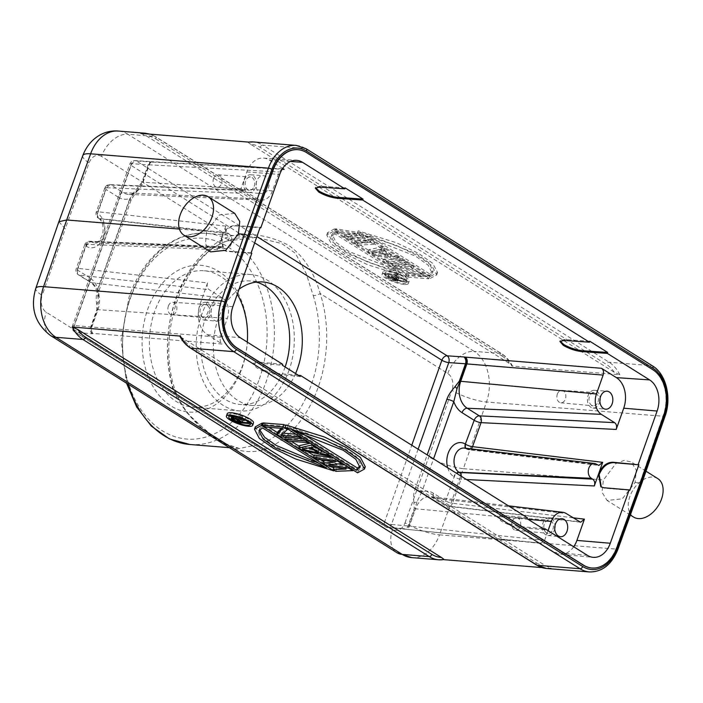 <?xml version="1.0" encoding="UTF-8"?>
<svg xmlns="http://www.w3.org/2000/svg" width="703" height="703" viewBox="0 0 703 703"><rect width="100%" height="100%" fill="white"/><g stroke="black" fill="none" stroke-linecap="round" stroke-linejoin="round"><path stroke-width="0.53" stroke-dasharray="3.52 2.64" d="M614.229 372.203A36.152 25.853 94.6 0 0 606.469 364.462L260.172 147.358A36.152 25.853 94.6 0 0 250.743 144.335L614.229 372.203L619.809 374.717L511.837 366.008C512.874 366.078 512.215 365.332 509.86 363.785L146.373 135.916A36.152 25.853 -85.4 0 1 155.802 138.939A2.584 1.696 122.1 0 0 155.372 136.602L150.082 134.15M641.962 482.856L641.18 483.023L617.26 549.184L439.472 534.842L463.391 468.681L603.394 479.973L602.005 492.276L607.04 500.431L622.313 498.849L635.064 482.522L636.312 470.122L631.18 461.915L624.097 460.43L615.933 463.514L603.394 479.973M635.064 482.522L641.18 483.023L664.3 416.343A2.584 0.615 -160.9 0 0 665.082 416.176M657.744 478.576A22.724 14.895 -57.9 0 0 629.844 496.546A22.724 14.895 -57.9 0 0 633.605 517.083M155.802 138.939L502.1 356.043A2.584 1.696 -57.9 0 0 501.678 353.706A2.584 1.696 -57.9 0 0 501.142 353.53L474.147 351.359A38.735 27.698 94.6 0 1 486.511 402.002L463.391 468.681C451.484 467.179 439.981 463.242 428.874 456.862L451.915 390.393A25.826 6.142 -160.9 0 0 486.511 402.002L664.3 416.343A38.735 27.698 -85.4 0 0 651.936 365.701L609.106 362.238A2.584 1.696 -57.9 0 0 606.469 364.462M447.793 373.513A25.826 16.925 -57.9 0 1 474.147 351.359L127.841 134.255A25.826 16.925 122.1 0 0 101.487 156.409L229.073 236.393C249.117 232.095 268.959 235.057 288.599 245.294C303.362 255.769 313.898 271.85 320.208 293.529L447.793 373.513A12.909 9.236 94.6 0 1 451.915 390.393M411.668 557.602A38.735 27.698 94.6 0 0 439.472 534.842A25.826 6.441 19.9 0 1 405.016 522.821A12.909 9.236 94.6 0 1 392.608 529.341L265.022 449.358A5.167 3.401 -111.7 0 0 260.593 444.12L239.389 448.488L223.853 443.145L208.668 433.233L186.313 412.23L173.694 389.638A5.167 1.793 162.4 0 1 175.214 390.376A5.167 1.793 162.4 0 1 173.887 392.221A111.048 79.404 -85.4 0 1 175.583 299.425A111.048 79.404 -85.4 0 1 229.073 236.393A5.167 3.401 68.3 0 1 227.385 240.909A5.167 3.401 68.3 0 1 226.313 241.059L256.41 237.403L281.675 243.528L295.418 253.326L306.148 273.388L313.204 295.532A5.167 1.793 -17.6 0 0 320.208 293.529A111.048 79.404 -85.4 0 1 318.512 386.325A111.048 79.404 -85.4 0 1 265.022 449.358C249.75 454.041 235.259 451.511 221.568 441.756C201.533 430.851 185.645 414.339 173.887 392.221L46.301 312.237A12.909 9.236 94.6 0 1 42.189 295.357A25.826 6.142 19.1 0 1 35.783 288.353M239.389 448.488C233.651 447.89 227.544 445.465 221.058 441.229L210.962 434.454L195.733 421.615C186.365 412.758 179.52 402.344 175.214 390.376C155.442 333.978 183.518 255.874 227.385 240.909C235.927 237.702 245.602 236.533 256.41 237.403L206.981 233.422A105.881 75.713 94.6 0 0 130.696 296.473A105.881 75.713 94.6 0 0 130.327 297.527A105.881 75.713 94.6 0 0 128.148 384.198M241.973 368.205A73.604 52.628 94.6 0 0 218.695 271.376A73.604 52.628 94.6 0 0 147.753 309.135A73.604 52.628 94.6 0 0 171.04 405.956A73.604 52.628 94.6 0 0 241.973 368.205M237.28 294.241A68.437 48.938 94.6 0 0 203.967 270.743A68.437 48.938 94.6 0 0 154.66 311.499A68.437 48.938 94.6 0 0 192.965 407.178A68.437 48.938 94.6 0 0 242.263 366.421A68.437 48.938 94.6 0 0 247.298 342.124M289.056 370.191A68.437 48.938 -85.4 0 1 239.749 410.947A68.437 48.938 -85.4 0 1 201.445 315.269A68.437 48.938 -85.4 0 1 250.751 274.522A68.437 48.938 -85.4 0 1 289.056 370.191M285.128 366.992A61.978 44.324 -85.4 0 1 284.917 367.599A61.978 44.324 -85.4 0 1 240.268 404.515A61.978 44.324 -85.4 0 1 205.584 317.861A61.978 44.324 -85.4 0 1 250.233 280.954A61.978 44.324 -85.4 0 1 256.481 282.096M295.576 373.548A61.978 44.324 -85.4 0 1 252.86 405.526A61.978 44.324 -85.4 0 1 218.176 318.881A61.978 44.324 -85.4 0 1 239.073 289.161M527.312 517.672L502.223 515.343L498.032 516.213L501.467 520.044C507.469 523.498 513.665 525.659 520.071 526.538L543.006 528.656M282.711 364.321L257.623 362.001L253.423 362.871L256.867 366.702C262.86 370.156 269.064 372.318 275.471 373.196L298.406 375.314M282.676 168.421L269.258 160.012A23.243 16.617 -85.4 0 0 263.458 158.078A23.243 16.617 -85.4 0 0 246.858 171.936L239.336 193.184L106.311 187.719A5.167 3.691 -87.6 0 1 109.861 184.625A5.167 3.691 -87.6 0 1 111.223 185.065A5.167 3.383 -57.9 0 0 106.048 189.502A5.167 1.257 19.5 0 1 104.782 188.07A5.167 1.257 19.5 0 1 106.311 187.719L97.805 211.726L225.839 226.102C224.96 229.125 225.505 231.392 227.473 232.895L99.378 218.519A5.167 3.752 -83.6 0 1 97.805 211.726A5.167 1.257 -160.5 0 0 96.276 212.078A5.167 1.257 -160.5 0 0 97.541 213.51L97.866 213.721A17.821 12.742 94.6 0 1 99.659 215.109A17.821 12.742 94.6 0 1 102.998 238.484A17.821 12.742 94.6 0 1 86.328 246.305L86.003 246.103A5.167 1.257 19.5 0 1 84.738 244.67A5.167 1.257 19.5 0 1 86.267 244.319A5.167 3.691 -87.6 0 1 89.817 241.234A5.167 3.691 -87.6 0 1 91.179 241.665A5.167 3.383 -57.9 0 0 86.003 246.103L77.497 270.119A5.167 3.383 -57.9 0 0 78.358 274.785A5.167 3.383 -57.9 0 0 79.334 275.119A5.167 3.752 -83.6 0 1 77.761 268.326L207.561 282.905L200.039 304.153A23.243 16.617 -85.4 0 0 207.385 334.725L222.262 344.057L92.849 333.398C91.838 333.688 91.328 331.57 91.293 327.036L97.445 309.671L98.288 302.009L97.893 288.722A5.167 1.257 19.5 0 1 99.158 290.154A5.167 1.257 19.5 0 1 97.603 290.506C96.241 293.977 95.907 298.406 96.592 303.793L96.821 309.654L90.678 327.009A5.167 3.708 95.3 0 0 92.278 333.802L93.517 333.846A5.167 3.787 -85.5 0 1 91.821 327.053A5.167 1.257 -160.5 0 0 91.293 327.036L74.114 325.471A5.167 1.257 -160.5 0 0 72.55 325.823A5.167 1.257 -160.5 0 0 73.815 327.255L384.567 522.065L411.773 445.236M539.623 543.015L540.818 543.463L544.605 540.361L409.418 526.152A5.167 1.257 -160.5 0 1 408.777 526.072L405.341 529.183L539.623 543.015L554.5 552.338A23.243 16.617 -85.4 0 0 560.01 554.245L593.086 557.33M544.834 529.807L519.737 527.487C513.331 526.609 507.135 524.447 501.134 520.993L497.698 517.153L501.889 516.292L526.978 518.612M591.768 567.98A34.605 24.746 94.6 0 0 616.426 547.637L640.697 481.537M640.336 481.502L663.439 414.867A34.605 24.746 94.6 0 0 652.402 369.62L306.095 152.516A34.605 24.746 94.6 0 0 297.852 149.677M541.96 567.576L551.249 568.323L545.669 565.81L182.182 337.941A36.152 25.853 94.6 0 0 189.933 345.683A2.584 1.696 122.1 0 0 190.364 348.02M180.205 335.709C179.16 335.647 179.819 336.386 182.182 337.941M255.338 426.835L260.172 436.053L274.416 446.027L296.438 456.625L333.653 467.864M263.054 423.61L269.012 427.345M277.448 432.635L284.803 437.248M285.348 437.582L291.306 441.317M299.276 446.317L307.527 451.493M314.144 455.641L320.77 459.788M323.433 461.458L331.21 466.335M282.826 428.461L283.661 426.097L266.077 424.682L263.291 422.934M283.661 426.097L281.376 428.338M295.972 434.19L299.742 434.498L302.527 436.247L281.868 434.577L277.685 431.958M280.884 435.403L281.718 433.048L283.335 433.18M281.718 433.048L288.133 427.222L285.655 425.666M302.475 438.268L306.244 438.575L309.03 440.324L288.371 438.654L285.585 436.906L301.833 438.215M312.15 444.34L312.747 442.653L310.331 443.198M302.395 450.333L303.239 447.969L299.522 445.64M303.239 447.969L331.324 454.296L328.538 452.547L323.442 451.414M311.28 447.495L312.114 445.14L314.698 446.757M312.114 445.14L315.533 444.401L312.747 442.653M338.161 460.641L338.758 458.954L334.312 458.224M316.332 459.068L317.167 456.713L314.382 454.964M317.167 456.713L335.779 459.736L325.77 460.606M326.552 465.474L327.387 463.119L323.67 460.781M327.387 463.119L346.93 466.722L335.524 467.135M335.841 471.3L336.675 468.936L333.89 467.187M336.675 468.936L353.618 468.277L349.901 465.948L345.296 465.114M338.468 463.883L329.487 462.266L342.475 461.291L338.758 458.954M365.288 466.704L358.407 470.456L285.901 424.999M227.245 413.689A13.919 3.392 -160.5 0 0 234.556 419.629A13.919 3.392 -160.5 0 0 249.275 423.918A13.919 3.392 -160.5 0 0 253.484 422.978M234.714 213.369L219.477 214.925L206.691 231.278L205.452 243.713L210.575 251.885M206.691 231.278L179.441 229.073M58.876 221.735L65.23 228.888L42.189 295.357M250.743 144.335C248.379 142.779 247.72 142.041 248.765 142.111L248.616 142.094M140.793 133.403L146.373 135.916M512.25 365.683L511.837 366.008A38.735 27.698 -85.4 0 0 501.142 353.53L154.836 136.435A2.584 1.696 122.1 0 1 155.372 136.602L501.678 353.706C506.019 356.465 509.543 360.463 512.25 365.683M406.141 276.727L333.635 231.269L326.754 235.022L331.588 244.24L345.832 254.214L367.845 264.811L406.141 276.727L406.975 274.363L334.47 228.906L333.635 231.269M404.155 284.425A13.919 3.392 19.5 0 1 389.436 280.137A13.919 3.392 19.5 0 1 382.124 274.196A13.919 3.392 19.5 0 1 386.334 273.256A13.919 3.392 19.5 0 1 401.053 277.544A13.919 3.392 19.5 0 1 408.364 283.485A13.919 3.392 19.5 0 1 404.155 284.425M408.091 277.123L428.751 278.792L424.568 276.174L394.937 267.439L412.96 268.889L410.174 267.14L389.515 265.479L393.698 268.098L422.89 276.797L405.306 275.374L408.091 277.123L408.926 274.759L429.586 276.428L428.751 278.792M385.798 263.15L406.457 264.811L403.671 263.063L383.012 261.402L385.798 263.15L386.632 260.787L407.292 262.456L406.457 264.811M399.954 260.734L371.861 254.416L368.144 252.087L381.377 249.09L384.163 250.839L380.745 251.577L390.033 257.403L397.169 258.994L399.954 260.734L400.789 258.379L398.003 256.63L397.169 258.994M373.943 244.433L357.001 245.092L354.215 243.343L367.247 242.878L347.713 239.275L343.995 236.937L356.105 235.892L337.493 232.869L334.707 231.12L359.084 235.11L362.792 237.447L349.813 238.422L370.226 242.104L373.943 244.433L374.778 242.069L371.061 239.741L370.226 242.104M357.317 233.176L429.823 278.634L436.704 274.891L431.87 265.672L417.626 255.699L395.604 245.092L357.317 233.176L358.152 230.821L430.658 276.279L429.823 278.634M334.47 228.906L327.589 232.658L332.422 241.876L346.667 251.85L368.688 262.456L406.975 274.363M335.595 231.401L399.304 271.34L348.758 251.419L336.236 242.491L332.018 234.231L335.595 231.401L334.76 233.765L398.469 273.704L399.304 271.34M334.76 233.765L331.175 236.586L335.393 244.855L347.915 253.783L398.469 273.704M387.168 270.892A13.919 3.392 -160.5 0 0 382.959 271.833A13.919 3.392 -160.5 0 0 390.27 277.773A13.919 3.392 -160.5 0 0 404.99 282.061A13.919 3.392 -160.5 0 0 409.199 281.121A13.919 3.392 -160.5 0 0 401.888 275.181A13.919 3.392 -160.5 0 0 387.168 270.892M403.364 281.051A11.389 2.777 19.5 0 1 391.325 277.536A11.389 2.777 19.5 0 1 385.341 272.676A11.389 2.777 19.5 0 1 388.785 271.912A11.389 2.777 19.5 0 1 400.833 275.418A11.389 2.777 19.5 0 1 406.817 280.277A11.389 2.777 19.5 0 1 403.364 281.051M387.951 274.267A11.389 2.777 -160.5 0 0 384.506 275.04A11.389 2.777 -160.5 0 0 390.49 279.899A11.389 2.777 -160.5 0 0 402.529 283.406A11.389 2.777 -160.5 0 0 405.974 282.641A11.389 2.777 -160.5 0 0 399.998 277.782A11.389 2.777 -160.5 0 0 387.951 274.267M396.641 279.592L392.951 277.281L398.012 277.685L396.712 276.868L385.376 275.954L390.587 279.223L396.061 281.2L397.529 281.2L397.459 280.365L404.954 282.044L403.443 281.086L396.641 279.592L397.476 277.228L393.785 274.917L392.951 277.281M393.785 274.917L398.856 275.33L398.012 277.685M398.856 275.33L397.546 274.513L396.712 276.868M397.546 274.513L386.211 273.599L385.376 275.954M386.211 273.599L391.422 276.859L390.587 279.223M391.422 276.859L392.749 277.562L391.914 279.917M392.749 277.562L394.339 278.16L393.504 280.523M394.339 278.16L395.956 278.652L395.121 281.007M395.956 278.652L396.896 278.845L396.061 281.2M396.896 278.845L397.863 278.924L397.019 281.279M397.863 278.924L398.364 278.845L397.529 281.2M398.364 278.845L397.845 280.875M398.68 278.511L398.293 278.01L397.459 280.365M398.293 278.01L405.798 279.68L404.954 282.044M405.798 279.68L404.278 278.731L403.443 281.086M404.278 278.731L397.476 277.228M388.724 274.513L392.336 274.803L396.826 278.01L393.733 277.518L388.724 274.513L387.889 276.868L391.501 277.167L396.035 280.137L394.752 280.392L387.889 276.868M392.336 274.803L391.501 277.167M392.845 277.096L392.01 279.451M393.733 277.518L392.898 279.882M394.655 277.834L393.812 280.189M395.596 278.028L394.752 280.392M396.316 278.089L395.481 280.444M396.826 278.01L395.982 280.365M396.87 277.773L396.035 280.137M396.466 277.386L395.622 279.75M429.586 276.428L425.403 273.81L424.568 276.174M425.403 273.81L395.771 265.075L394.937 267.439M395.771 265.075L413.795 266.534L412.96 268.889M413.795 266.534L411.009 264.785L410.174 267.14M411.009 264.785L390.35 263.115L389.515 265.479M390.35 263.115L394.532 265.734L393.698 268.098M394.532 265.734L423.724 274.434L422.89 276.797M423.724 274.434L406.141 273.019L405.306 275.374M406.141 273.019L408.926 274.759M407.292 262.456L404.506 260.708L403.671 263.063M404.506 260.708L383.847 259.038L383.012 261.402M383.847 259.038L386.632 260.787M398.003 256.63L390.868 255.04L381.58 249.214L384.998 248.475L382.212 246.727L368.987 249.723L372.695 252.052L400.789 258.379M372.695 252.052L371.861 254.416M390.868 255.04L390.033 257.403M381.58 249.214L380.745 251.577M384.998 248.475L384.163 250.839M382.212 246.727L381.377 249.09M368.987 249.723L368.144 252.087M388.645 254.609L372.599 251.033L380.288 249.363L388.645 254.609L387.81 256.964L371.764 253.388L372.599 251.033M380.288 249.363L379.453 251.727L387.81 256.964M379.453 251.727L371.764 253.388M371.061 239.741L350.648 236.067L363.636 235.083L359.918 232.755L335.542 228.756L338.328 230.505L356.939 233.528L344.83 234.582L348.547 236.911L368.082 240.514L355.05 240.988L357.836 242.737L374.778 242.069M357.836 242.737L357.001 245.092M350.648 236.067L349.813 238.422M363.636 235.083L362.792 237.447M359.918 232.755L359.084 235.11M335.542 228.756L334.707 231.12M338.328 230.505L337.493 232.869M356.939 233.528L356.105 235.892M344.83 234.582L343.995 236.937M348.547 236.911L347.713 239.275M368.082 240.514L367.247 242.878M355.05 240.988L354.215 243.343M430.658 276.279L437.538 272.527L432.705 263.309L418.461 253.335L396.439 242.737L358.152 230.821M429.533 273.783L365.824 233.844L416.369 253.765L428.892 262.694L433.118 270.963L429.533 273.783L428.698 276.147L364.989 236.199L365.824 233.844M428.698 276.147L432.275 273.318L428.057 265.057L415.535 256.12L364.989 236.199M334.127 470.228L334.725 468.541M326.218 467.882L327.053 465.518L263.344 425.579L262.509 427.942M327.053 465.518L318.995 463.347M259.583 429.674L259.759 428.399L263.344 425.579M287.536 428.9L288.133 427.222M299.144 436.185L299.742 434.498M301.93 437.934L302.527 436.247M281.033 436.941L281.868 434.577M265.242 427.037L266.077 424.682M305.647 440.263L306.244 438.575M308.432 442.011L309.03 440.324M287.536 441.018L288.371 438.654M314.935 446.08L315.533 444.401M327.941 454.235L328.538 452.547M330.726 455.983L331.324 454.296M302.299 449.314L303.134 446.95L310.823 445.289L309.988 447.644M318.345 452.89L319.18 450.526L310.823 445.289M319.18 450.526L312.044 448.936M308.099 448.057L303.134 446.95M341.878 462.969L342.475 461.291M328.653 464.63L329.487 462.266M349.303 467.627L349.901 465.948M353.02 469.964L353.618 468.277M346.087 469.086L346.93 466.722M334.944 462.091L335.779 459.736M358.407 470.456L357.572 472.811M292.738 430.377L293.573 428.013L300.796 432.547M293.573 428.013L344.119 447.943L356.641 456.871L360.859 465.131L360.208 466.23M230.373 416.123A11.389 2.777 19.5 0 1 229.635 414.533A11.389 2.777 19.5 0 1 233.08 413.759A11.389 2.777 19.5 0 1 245.119 417.274A11.389 2.777 19.5 0 1 251.103 422.134A11.389 2.777 19.5 0 1 249.53 422.907M248.844 422.942A11.389 2.777 19.5 0 1 247.658 422.898A11.389 2.777 19.5 0 1 231.507 417.072M232.508 416.15L232.763 415.42L232.087 416.317L238.141 420.236L249.477 421.15L248.177 420.332L245.25 420.104M238.581 419.972L239.424 417.617L241.946 419.199M239.424 417.617L242.755 416.932L241.234 415.983L237.64 416.756L232.763 415.42M231.252 418.672L232.087 416.317M232.095 419.331L232.93 416.976M232.043 416.106L232.262 415.499M233.458 416.264L233.73 415.499M234.415 416.422L234.67 415.693M236.076 416.774L236.287 416.176M240.488 418.092L241.234 415.983M242.122 418.707L242.755 416.932M247.755 421.519L248.177 420.332M249.02 422.441L249.477 421.15M237.306 422.6L238.141 420.236M238.045 419.515L241.665 419.814L236.647 416.8L233.563 416.317L238.045 419.515L237.781 420.262M240.821 422.169L241.665 419.814M233.334 418.601L233.923 416.932M232.763 418.672L233.51 416.545M232.728 418.672L233.563 416.317M233.229 418.593L234.064 416.238M233.958 418.654L234.793 416.29M234.899 418.847L235.733 416.492M235.813 419.164L236.647 416.8M236.7 419.586L237.544 417.231M601.302 487.047L604.439 488.146L629.835 490.307M461.335 476.309A5.167 3.629 -87.1 0 1 461.01 479.253L466.467 479.525M404.515 528.814L403.03 528.612A5.167 3.708 95.3 0 0 404.26 529.034A5.167 3.708 95.3 0 0 408.039 525.967L414.19 508.612L413.962 502.75L416.941 501.784L421.87 491.828A25.642 18.331 94.6 0 1 433.47 493.278L445.632 500.896A5.167 1.257 -160.5 0 0 452.504 503.26A5.167 3.7 -83.1 0 1 448.611 506.318A5.167 3.7 -83.1 0 1 447.468 505.905A5.167 3.383 122.1 0 1 446.493 505.571A5.167 3.383 122.1 0 1 445.632 500.896L454.138 476.889A5.167 3.383 122.1 0 1 456.686 473.391M416.941 501.784L414.928 508.7A5.167 1.257 19.5 0 0 415.57 508.787L409.418 526.152A5.167 3.612 -84 0 1 405.666 529.227A5.167 3.612 -84 0 1 404.506 528.814M544.605 540.361L548.041 530.66M573.701 546.749A23.243 16.617 -85.4 0 1 560.01 554.245M413.962 502.75C413.276 497.364 413.61 492.935 414.963 489.464A5.167 1.257 19.5 0 1 421.87 491.828L433.531 458.874M129.519 200.355C130.635 196.866 133.368 192.631 137.726 187.648L141.971 182.156A5.167 1.257 -160.5 0 0 142.595 182.174L138.333 188.914L129.818 198.58A5.167 1.257 -160.5 0 1 131.083 200.012A5.167 1.257 -160.5 0 1 129.519 200.355L97.603 290.506M207.561 282.905C206.682 285.928 207.218 288.195 209.195 289.698L222.42 297.984A15.492 11.081 -85.4 0 1 227.324 318.371L220.628 337.264C219.749 340.287 220.294 342.546 222.262 344.057M223.185 315.779A9.042 6.468 94.6 0 0 218.071 303.142A9.042 6.468 94.6 0 0 211.621 308.529A9.042 6.468 94.6 0 0 216.621 321.157A9.042 6.468 94.6 0 0 223.185 315.779M227.473 232.895L228.853 233.756A7.751 5.536 -85.4 0 1 231.682 242.544A7.751 5.536 -85.4 0 1 225.865 248.572A7.751 5.536 -85.4 0 1 223.835 247.922L221.102 246.595L217.482 249.714L221.665 237.904L223.914 250.479L226.788 251.393L251.779 253.3M251.12 252.887L226.129 250.98L223.264 250.057L220.997 237.491C224.319 229.793 229.029 225.786 235.154 225.478L260.145 227.385M225.839 226.102L221.665 237.904C224.934 230.092 229.653 226.085 235.813 225.891L260.022 227.737M96.592 303.793L98.288 302.009M137.726 187.648L138.333 188.914M282.369 168.887L279.161 171.989L272.465 190.873A15.492 11.081 -85.4 0 1 261.604 200.118A15.492 11.081 -85.4 0 1 257.535 198.826L242.948 190.074L239.336 193.184M268.335 188.281A9.042 6.468 94.6 0 0 263.221 175.645A9.042 6.468 94.6 0 0 256.762 181.031A9.042 6.468 94.6 0 0 261.771 193.659A9.042 6.468 94.6 0 0 268.335 188.281M345.182 187.903L319.891 186.163L315.647 187.174L315.612 187.701M589.791 341.245L564.491 339.505L560.247 340.524L560.212 341.043M471.08 448.874A5.167 3.7 -83.1 0 1 468.655 449.718A5.167 3.7 -83.1 0 1 467.513 449.305A5.167 3.383 122.1 0 1 466.537 448.962A5.167 3.383 122.1 0 1 465.817 448.25M599.887 401.158A8.884 6.353 -85.4 0 1 599.448 402.74A8.884 6.353 -85.4 0 1 592.989 408.03A8.884 6.353 -85.4 0 1 588.077 395.613A8.884 6.353 -85.4 0 1 594.422 390.323A8.884 6.353 -85.4 0 1 600.125 398.206M598.033 401.852A6.67 4.772 94.6 0 0 594.255 392.529A6.67 4.772 94.6 0 0 589.492 396.501A6.67 4.772 94.6 0 0 593.183 405.824A6.67 4.772 94.6 0 0 598.033 401.852M557.365 394.049A6.265 4.482 -85.4 0 1 561.838 390.323A6.265 4.482 -85.4 0 1 565.379 399.076A6.265 4.482 -85.4 0 1 560.827 402.801A6.265 4.482 -85.4 0 1 557.365 394.049M244.266 180.082A8.884 6.353 -85.4 0 1 250.611 174.783A8.884 6.353 -85.4 0 1 255.637 187.209A8.884 6.353 -85.4 0 1 249.187 192.49A8.884 6.353 -85.4 0 1 244.266 180.082M254.222 186.321A6.67 4.772 94.6 0 0 250.453 176.989A6.67 4.772 94.6 0 0 245.69 180.97A6.67 4.772 94.6 0 0 249.372 190.285A6.67 4.772 94.6 0 0 254.222 186.321M213.554 178.518A6.265 4.482 -85.4 0 1 218.027 174.783A6.265 4.482 -85.4 0 1 221.577 183.545A6.265 4.482 -85.4 0 1 217.016 187.27A6.265 4.482 -85.4 0 1 213.554 178.518M199.125 307.571A8.884 6.353 -85.4 0 1 205.461 302.281A8.884 6.353 -85.4 0 1 210.487 314.698A8.884 6.353 -85.4 0 1 204.037 319.988A8.884 6.353 -85.4 0 1 199.125 307.571M209.072 313.81A6.67 4.772 94.6 0 0 205.302 304.487A6.67 4.772 94.6 0 0 200.54 308.459A6.67 4.772 94.6 0 0 204.23 317.782A6.67 4.772 94.6 0 0 209.072 313.81M168.404 306.007A6.265 4.482 -85.4 0 1 172.876 302.281A6.265 4.482 -85.4 0 1 176.427 311.034A6.265 4.482 -85.4 0 1 171.875 314.768A6.265 4.482 -85.4 0 1 168.404 306.007M554.737 528.656A8.884 6.353 -85.4 0 1 554.298 530.238A8.884 6.353 -85.4 0 1 547.848 535.519A8.884 6.353 -85.4 0 1 542.927 523.111A8.884 6.353 -85.4 0 1 549.271 517.821A8.884 6.353 -85.4 0 1 554.975 525.703M552.883 529.35A6.67 4.772 94.6 0 0 549.113 520.027A6.67 4.772 94.6 0 0 544.35 523.999A6.67 4.772 94.6 0 0 548.032 533.322A6.67 4.772 94.6 0 0 552.883 529.35M512.215 521.547A6.265 4.482 -85.4 0 1 516.687 517.812A6.265 4.482 -85.4 0 1 520.238 526.573A6.265 4.482 -85.4 0 1 515.677 530.299A6.265 4.482 -85.4 0 1 512.215 521.547M300.225 376.457L275.137 374.137C268.731 373.267 262.527 371.105 256.533 367.651L253.089 363.811L257.289 362.95L282.378 365.27M619.809 374.717A38.735 27.698 94.6 0 0 609.106 362.238L262.808 145.143L305.629 148.597L651.936 365.701A2.584 1.696 -57.9 0 1 652.472 365.868M260.172 147.358A2.584 1.696 122.1 0 1 262.808 145.143A38.735 27.698 94.6 0 0 253.379 141.944M296.2 145.398A38.735 27.698 -85.4 0 1 305.629 148.597A2.584 1.696 122.1 0 1 306.165 148.772M405.016 522.821L428.874 456.862M101.487 156.409A12.909 9.236 94.6 0 0 89.079 162.938L65.23 228.888M392.608 529.341A25.826 16.925 -57.9 0 0 396.887 552.672M50.581 335.577A25.826 16.925 122.1 0 1 46.301 312.237M173.694 389.638A105.881 75.713 -85.4 0 1 175.311 301.156A105.881 75.713 -85.4 0 1 175.68 300.102A105.881 75.713 -85.4 0 1 226.313 241.059M189.951 444.498A105.881 75.713 94.6 0 0 266.235 381.448A105.881 75.713 94.6 0 0 266.604 380.385A105.881 75.713 94.6 0 0 206.981 233.422C174.862 230.329 142.639 257.307 129.132 296.824L121.118 340.111L126.549 383.197M313.204 295.532A105.881 75.713 -85.4 0 1 311.587 384.014A105.881 75.713 -85.4 0 1 311.218 385.077A105.881 75.713 -85.4 0 1 260.593 444.12M259.328 379.084A100.714 72.022 94.6 0 0 227.473 246.586A100.714 72.022 94.6 0 0 130.398 298.257A100.714 72.022 94.6 0 0 162.261 430.746A100.714 72.022 94.6 0 0 259.328 379.084M254.662 242.878L131.127 165.433L73.815 327.255A5.167 3.383 -57.9 0 0 74.676 331.921A5.167 3.383 -57.9 0 0 75.713 332.264L92.278 333.802M384.567 522.065A5.167 1.257 -160.5 0 0 391.474 524.429A5.167 3.708 -84.7 0 1 387.696 527.505A5.167 3.708 -84.7 0 1 386.465 527.074A5.167 3.383 122.1 0 1 385.42 526.732A5.167 3.383 122.1 0 1 384.567 522.065M418.109 449.208L391.474 524.429L408.777 526.072L414.928 508.7A5.167 1.257 19.5 0 0 414.19 508.612M403.03 528.612L386.465 527.074L75.713 332.264A5.167 3.708 -84.7 0 1 74.114 325.471L131.417 163.65A5.167 3.682 -86.1 0 1 135.081 160.565A5.167 3.682 -86.1 0 1 136.364 160.996A5.167 3.383 -57.9 0 0 131.127 165.433A5.167 1.257 19.5 0 1 129.853 163.992A5.167 1.257 19.5 0 1 131.417 163.65L148.122 164.801L141.971 182.156M104.782 188.07L96.276 212.078A5.167 5.167 0 0 0 98.402 218.176A5.167 3.383 -57.9 0 1 97.541 213.51L106.048 189.502L118.209 197.121A5.167 3.383 122.1 0 1 123.385 192.684A20.475 14.64 94.6 0 0 128.763 194.397A20.475 14.64 94.6 0 0 143.122 182.182A5.167 1.257 -160.5 0 0 142.595 182.174L148.746 164.801A5.167 1.257 19.5 0 1 149.273 164.81A5.167 3.77 -86.8 0 1 152.955 161.734A5.167 5.167 0 0 0 152.41 161.734L151.778 161.716A5.167 3.682 93.9 0 0 148.122 164.801L148.746 164.801A5.167 4.253 -92.9 0 1 152.41 161.734A5.167 4.253 -92.9 0 1 154.309 162.165L153.069 162.147A5.167 3.682 93.9 0 0 151.778 161.716L135.081 160.565A5.167 5.167 0 0 0 129.853 163.992L72.55 325.823A5.167 5.167 0 0 0 74.676 331.921L385.42 526.732A5.167 5.167 0 0 0 387.696 527.505L405.332 529.183A5.167 5.167 0 0 0 405.666 529.227L540.818 543.428M207.385 334.725L240.364 337.774M587.48 555.388L554.5 552.338M520.071 526.538L519.737 527.487M501.889 516.292L502.223 515.343M618.042 549.008A2.584 0.641 19.9 0 1 617.26 549.184A38.735 27.698 -85.4 0 1 589.457 571.943M546.635 568.49A38.735 27.698 94.6 0 0 551.249 568.323M536.67 565.115A2.584 1.696 -57.9 0 1 536.24 562.787L189.933 345.683M82.787 155.6A25.826 6.441 -160.1 0 0 89.079 162.938M145.407 133.236A38.735 27.698 -85.4 0 1 154.836 136.435L127.841 134.255A38.735 27.698 94.6 0 0 118.42 131.057M502.1 356.043A36.152 25.853 -85.4 0 1 509.86 363.785M536.24 562.787A36.152 25.853 94.6 0 0 545.669 565.81M604.439 488.146L603.78 487.733M573.033 517.786L452.504 503.26L461.01 479.253A5.167 1.257 19.5 0 1 454.138 476.889L453.813 476.687A5.167 3.383 -57.9 0 1 456.361 473.189M447.67 467.741A17.821 12.742 94.6 0 0 452.53 475.746A17.821 12.742 94.6 0 0 453.813 476.687M433.47 493.278A5.167 3.383 -57.9 0 0 434.331 497.944A5.167 3.383 -57.9 0 0 435.306 498.278L447.468 505.905L579.457 521.811M580.274 522.188L448.611 506.318A5.167 5.167 0 0 1 446.493 505.571L434.331 497.944L430.711 496.626A20.475 14.64 94.6 0 1 435.306 498.278L566.231 513.524M508.445 505.844L430.711 496.626A20.475 14.64 94.6 0 0 415.57 508.787L528.076 519.306M414.963 489.464L427.196 454.903M153.069 162.147L136.364 160.996L256.894 236.559M96.821 309.654A5.167 1.257 -160.5 0 0 97.445 309.671A5.167 1.257 19.5 0 1 97.972 309.68L227.324 318.371M220.628 337.264L91.821 327.053L97.972 309.68A20.475 14.64 94.6 0 0 91.495 282.747A5.167 3.383 122.1 0 1 90.52 282.404A5.167 3.383 122.1 0 1 89.659 277.738A25.642 18.331 94.6 0 1 97.893 288.722L129.818 198.58A25.642 18.331 94.6 0 1 118.209 197.121M232.878 306.657L200.039 304.153M217.482 249.714L86.267 244.319L77.761 268.326A5.167 1.257 -160.5 0 0 76.232 268.678A5.167 1.257 -160.5 0 0 77.497 270.119L89.659 277.738M226.788 251.393L226.129 250.98M235.154 225.478L235.813 225.891M246.858 171.936L279.706 174.441M86.328 246.305A5.167 3.383 122.1 0 1 91.504 241.867A12.663 9.051 94.6 0 0 94.826 242.93C97.181 243.844 99.808 240.936 102.708 234.196C103.886 226.34 102.559 221.067 98.728 218.387L98.402 218.176A5.167 3.383 -57.9 0 0 99.378 218.519L99.703 218.721A5.167 3.383 122.1 0 1 98.728 218.387A5.167 3.383 122.1 0 1 97.866 213.721M225.865 248.572L94.826 242.93A12.663 9.051 94.6 0 0 104.106 234.081A12.663 9.051 94.6 0 0 100.977 219.705A12.663 9.051 94.6 0 0 99.703 218.721L228.853 233.756M222.456 247.061L91.179 241.665L223.835 247.922M222.42 297.984L91.495 282.747L79.334 275.119L209.195 289.698M244.31 190.531L111.223 185.065L123.385 192.684L257.535 198.826M290.48 161.47L269.258 160.012M282.421 168.887L152.955 161.734A5.167 3.77 -86.8 0 1 154.309 162.165L282.158 169.23M319.557 187.103L319.891 186.163M564.158 340.445L564.491 339.505M465.623 448.224A5.167 3.383 -57.9 0 0 466.203 448.76A5.167 3.383 -57.9 0 0 467.187 449.094L596.329 464.138M597.708 464.999L467.187 449.094A12.663 9.051 94.6 0 0 464.349 448.075L466.537 448.962A5.167 5.167 0 0 0 468.655 449.718L598.525 465.368M272.465 190.873L143.122 182.182L149.273 164.81L279.161 171.989M257.289 362.95L257.623 362.001M275.471 373.196L275.137 374.137M645.995 471.203L631.18 461.915M630.327 515.027L607.04 500.431M239.398 448.488L229.406 447.679M239.749 410.947L192.965 407.178M250.751 274.522L203.967 270.743M252.86 405.526L240.268 404.515M262.825 281.973L250.233 280.954M497.689 517.18L498.023 516.239M327.589 232.658L326.754 235.022M331.183 236.595L332.018 234.231M382.124 274.196L382.959 271.833M408.364 283.485L409.199 281.121M384.506 275.04L385.341 272.676M405.974 282.641L406.817 280.277M437.538 272.527L436.704 274.891M433.11 270.954L432.275 273.318M259.767 428.408L258.932 430.763M360.024 467.495L360.859 465.131M251.103 422.134L250.268 424.498M229.635 414.533L228.791 416.888M223.923 250.47L223.246 250.057M221.102 246.63L89.817 241.234A5.167 5.167 0 0 0 84.729 244.697M98.13 298.309C97.313 290.418 94.782 285.119 90.52 282.404L78.358 274.785A5.167 5.167 0 0 1 76.232 268.678L84.738 244.67M137.516 189.88L131.083 200.012L99.158 290.154L98.13 298.257M261.604 200.118L128.763 194.397C130.679 195.047 133.596 193.536 137.524 189.872M242.948 190.1L109.861 184.625A5.167 5.167 0 0 0 104.773 188.096M315.647 187.156L315.313 188.096M560.256 340.498L559.922 341.438M594.422 390.323L607.032 391.184M592.989 408.03L605.573 409.199M561.838 390.323L594.255 392.529M560.827 402.801L593.183 405.824M263.458 158.078L296.596 160.337M250.611 174.783L263.221 175.645M249.187 192.49L261.771 193.659M218.027 174.783L250.453 176.989M217.016 187.27L249.372 190.285M205.461 302.281L218.071 303.142M204.037 319.988L216.621 321.157M172.876 302.281L205.302 304.487M171.875 314.768L204.23 317.782M549.271 517.821L561.882 518.673M547.848 535.519L560.432 536.697M516.687 517.812L549.113 520.027M515.677 530.299L548.032 533.322M253.089 363.838L253.423 362.889"/><path stroke-width="1.05" d="M652.902 368.205A2.584 1.696 -57.9 0 0 652.472 365.868L306.165 148.772A2.584 1.696 122.1 0 1 306.596 151.101L652.902 368.205A36.152 25.853 -85.4 0 1 664.44 415.473L641.18 483.023M630.327 515.027L633.605 517.083A22.724 14.895 -57.9 0 0 661.514 499.104A22.724 14.895 -57.9 0 0 657.744 478.576L645.995 471.203M247.298 342.124A68.437 48.938 94.6 0 0 237.28 294.241M256.481 282.096A61.978 44.324 -85.4 0 1 285.128 366.992M239.073 289.161A61.978 44.324 -85.4 0 1 262.825 281.973A61.978 44.324 -85.4 0 1 297.518 368.618A61.978 44.324 -85.4 0 1 295.576 373.548M543.006 528.656L545.168 528.858L587.48 555.388A23.656 16.916 94.6 0 0 593.086 557.33A23.656 16.916 94.6 0 0 610.283 543.252L629.176 489.894L603.78 487.733L600.863 486.792L598.499 474.147C601.777 466.335 606.548 462.363 612.814 462.231L638.869 464.806L629.835 490.307L629.176 489.894M298.406 375.314L300.559 375.516L527.312 517.672L526.978 518.612L544.834 529.807L545.168 528.858M638.21 464.393L657.103 411.035A23.656 16.916 94.6 0 0 649.616 379.91L607.304 353.381L582.005 351.641C575.555 350.902 569.325 348.811 563.323 345.375L559.913 341.465L564.158 340.445L589.448 342.194L362.704 200.039L337.405 198.299C330.955 197.561 324.724 195.469 318.723 192.033L315.304 188.123L319.557 187.103L344.848 188.852L302.501 162.305A23.656 16.916 94.6 0 0 296.596 160.337A23.656 16.916 94.6 0 0 279.706 174.441L260.804 227.798L260.145 227.385L251.12 252.887L251.779 253.3L232.878 306.657A23.656 16.916 94.6 0 0 240.364 337.774L282.711 364.321L282.378 365.27L300.225 376.457L300.559 375.516M249.284 236.155L273.195 170.021A34.605 24.746 -85.4 0 1 298.028 149.695A34.605 24.746 -85.4 0 1 306.455 152.551L652.762 369.646A34.605 24.746 -85.4 0 1 663.799 414.893L640.697 481.537L616.786 547.663A34.605 24.746 -85.4 0 1 591.952 567.998A34.605 24.746 -85.4 0 1 583.534 565.142L237.227 348.038A34.605 24.746 -85.4 0 1 226.181 302.791L248.924 236.129L225.821 302.765A34.605 24.746 94.6 0 0 236.867 348.011L583.174 565.115A34.605 24.746 94.6 0 0 591.592 567.971A34.605 24.746 94.6 0 0 591.768 567.98M589.448 342.194L589.791 341.245L607.638 352.44L607.304 353.381M344.848 188.852L345.182 187.903L363.038 199.098L362.704 200.039M297.852 149.677A34.605 24.746 94.6 0 0 297.668 149.66A34.605 24.746 94.6 0 0 272.834 169.994L248.924 236.129M443.417 559.623L541.96 567.576M443.277 559.614L438.663 559.781A38.735 27.698 -85.4 0 1 429.234 556.583A2.584 1.696 -57.9 0 0 431.87 554.368A36.152 25.853 -85.4 0 0 441.299 557.391C443.655 558.938 444.322 559.685 443.277 559.614A38.735 27.698 -85.4 0 1 438.663 559.781L411.668 557.602L396.887 552.672A25.826 16.925 -57.9 0 0 402.248 554.403L429.234 556.583L82.928 339.479L55.941 337.299L402.248 554.403A38.735 27.698 94.6 0 0 411.668 557.602M180.205 335.709A38.735 27.698 94.6 0 0 190.9 348.187A2.584 1.696 122.1 0 1 190.364 348.02C186.023 345.252 182.499 341.263 179.792 336.043L72.233 327L77.813 329.522L441.299 557.391M263.054 423.61L262.219 423.083L255.338 426.835L254.504 429.199L261.384 425.447L333.89 470.905L334.127 470.228M269.012 427.345L277.448 432.635M284.803 437.248L285.348 437.582M291.306 441.317L299.276 446.317M307.527 451.493L314.144 455.641M320.77 459.788L323.433 461.458M331.21 466.335L333.653 467.864M262.456 425.297L283.116 426.958L287.29 429.577L280.884 435.403L298.907 436.862L301.692 438.61L281.033 436.941L276.85 434.322L282.826 428.461L265.242 427.037L262.456 425.297L263.291 422.934L283.95 424.594L285.655 425.666M281.376 428.338L277.685 431.958L276.85 434.322M283.335 433.18L295.972 434.19M301.833 438.215L302.475 438.268M310.331 443.198L299.522 445.64L298.687 448.004L311.912 445.017L312.15 444.34M323.442 451.414L321.403 450.966L314.698 446.757L314.935 446.08M334.312 458.224L314.382 454.964L313.547 457.319L337.923 461.317L338.161 460.641M325.77 460.606L323.67 460.781L322.835 463.145L334.944 462.091L316.332 459.068L313.547 457.319M335.524 467.135L333.89 467.187L333.055 469.551L346.087 469.086L326.552 465.474L322.835 463.145M345.296 465.114L338.468 463.883M364.453 469.059L365.288 466.704L360.454 457.486L346.21 447.512L324.188 436.906L285.901 424.999L285.058 427.354L323.354 439.27L345.375 449.876L359.62 459.85L364.453 469.059L357.572 472.811L285.058 427.354M252.649 425.341L253.484 422.978A13.919 3.392 -160.5 0 0 246.182 417.037A13.919 3.392 -160.5 0 0 231.454 412.749A13.919 3.392 -160.5 0 0 227.245 413.689L226.41 416.044A13.919 3.392 19.5 0 1 230.619 415.104A13.919 3.392 19.5 0 1 245.338 419.401A13.919 3.392 19.5 0 1 252.649 425.341A13.919 3.392 19.5 0 1 248.44 426.282A13.919 3.392 19.5 0 1 233.721 421.985A13.919 3.392 19.5 0 1 226.41 416.044M641.329 482.126L617.41 548.27A36.152 25.853 -85.4 0 1 582.673 566.53L236.366 349.426A36.152 25.853 -85.4 0 1 224.828 302.158L247.931 235.505L244.477 234.319L238.361 233.827L239.749 221.48L234.714 213.369L208.15 196.717A22.724 14.895 122.1 0 1 211.919 217.253A22.724 14.895 122.1 0 1 184.01 235.224A22.724 14.895 122.1 0 1 180.24 214.696A22.724 14.895 122.1 0 1 208.15 196.717M184.01 235.224L210.575 251.885L225.777 250.312L238.361 233.827M179.441 229.073L66.688 219.977L58.885 221.717M58.894 221.673L82.787 155.6A25.826 6.441 -160.1 0 1 90.617 153.816A38.735 27.698 94.6 0 1 118.42 131.057L145.407 133.236A38.735 27.698 -85.4 0 0 140.793 133.403L248.765 142.111A38.735 27.698 94.6 0 1 253.379 141.944L296.2 145.398A38.735 27.698 -85.4 0 0 268.405 168.158L90.617 153.816L66.688 219.977L43.577 286.657L221.366 300.998A2.584 0.615 19.1 0 1 224.828 302.158M333.89 470.905L295.594 458.989L273.581 448.391L259.337 438.408L254.504 429.199M262.219 423.083L261.384 425.447M326.218 467.882L262.509 427.942L258.924 430.763L263.142 439.024L275.664 447.96L326.218 467.882M318.995 463.347L276.27 445.465L264.671 437.301L259.583 429.674M283.116 426.958L283.95 424.594M287.29 429.577L287.536 428.9M298.907 436.862L299.144 436.185M301.692 438.61L301.93 437.934M305.41 440.939L308.195 442.679L287.536 441.018L284.75 439.27L305.41 440.939L305.647 440.263M284.75 439.27L285.444 437.292M308.195 442.679L308.432 442.011M311.912 445.017L314.698 446.757L311.28 447.495L320.568 453.321L321.403 450.966M320.568 453.321L327.703 454.911L327.941 454.235M327.703 454.911L330.489 456.66L330.726 455.983M330.489 456.66L302.395 450.333L298.687 448.004M309.988 447.644L302.299 449.314L318.345 452.89L309.988 447.644M312.044 448.936L308.099 448.057M337.923 461.317L341.632 463.646L341.878 462.969M341.632 463.646L328.653 464.63L349.066 468.303L349.303 467.627M349.066 468.303L352.783 470.632L353.02 469.964M352.783 470.632L335.841 471.3L333.055 469.551M292.738 430.377L356.447 470.316L360.024 467.495L355.806 459.235L343.284 450.298L292.738 430.377M300.796 432.547L357.282 467.961L356.447 470.316M360.208 466.23L357.282 467.961M246.823 425.262A11.389 2.777 -160.5 0 0 250.268 424.498A11.389 2.777 -160.5 0 0 244.284 419.629A11.389 2.777 -160.5 0 0 232.245 416.123A11.389 2.777 -160.5 0 0 228.791 416.888A11.389 2.777 -160.5 0 0 234.776 421.756A11.389 2.777 -160.5 0 0 246.823 425.262M249.53 422.907A11.389 2.777 19.5 0 1 248.844 422.942M231.507 417.072A11.389 2.777 19.5 0 1 230.373 416.123M241.946 419.199L245.25 420.104M231.111 418.188L232.895 417.854L236.797 419.12L240.4 418.347L241.911 419.296L238.581 419.972L242.271 422.292L247.342 422.696L248.642 423.514L237.306 422.6L231.252 418.672L231.849 416.097M231.419 417.854L232.043 416.106M231.928 417.784L232.508 416.15M232.895 417.854L233.458 416.264M233.835 418.057L234.415 416.422M235.452 418.54L236.076 416.774M236.797 419.12L237.5 417.143M241.911 419.296L242.122 418.707M242.271 422.292L243.106 419.928M247.342 422.696L247.755 421.519M248.642 423.514L249.02 422.441M237.21 421.879L240.821 422.169L235.813 419.164L232.728 418.672L237.21 421.879L237.781 420.262M233.088 419.296L233.334 418.601M638.869 464.806L613.473 462.644C607.251 462.899 602.489 466.871 599.167 474.569L601.302 487.047M466.467 479.525L594.325 485.958L602.682 462.346L472.548 446.66A5.167 3.7 -83.1 0 1 471.08 448.874M573.701 546.749A23.243 16.617 -85.4 0 0 576.908 540.414L584.43 519.165L573.033 517.786M594.325 485.958C595.204 482.935 594.659 480.667 592.691 479.165L459.314 472.451A5.167 3.629 -87.1 0 1 461.335 476.309M548.041 530.66L551.293 521.477A15.492 11.081 -85.4 0 1 562.751 512.276A15.492 11.081 -85.4 0 1 566.231 513.524L580.599 522.259L584.43 519.165M566.996 531.319A9.042 6.468 94.6 0 0 561.882 518.673A9.042 6.468 94.6 0 0 555.423 524.06A9.042 6.468 94.6 0 0 560.432 536.697A9.042 6.468 94.6 0 0 566.996 531.319M459.331 381.114A5.167 1.257 19.5 0 1 460.078 381.202L456.994 388.68L453.786 401.677A5.167 1.257 -160.5 0 0 446.888 399.313C447.996 395.824 450.728 391.589 455.087 386.606L459.331 381.114L465.483 363.759A5.167 3.682 93.9 0 0 463.813 356.957L447.117 355.806A5.167 3.682 -86.1 0 1 448.778 362.607A5.167 1.257 19.5 0 1 441.871 360.244L254.662 242.878M260.804 227.798L260.022 227.737M282.158 169.23L284.135 169.335L282.676 168.421M284.135 169.335L282.369 168.887M616.197 429.445C617.085 426.422 616.54 424.155 614.571 422.652L479.358 415.851A5.167 3.629 -87.1 0 1 481.054 422.644L616.197 429.445L623.728 408.197A23.243 16.617 -85.4 0 0 616.373 377.616L601.496 368.293L465.307 357.124A5.167 3.594 -85.3 0 1 466.871 363.917L603.13 375.086C604.018 372.063 603.473 369.796 601.496 368.293M315.612 187.701L319.057 191.084C325.058 194.52 331.289 196.612 337.739 197.35L363.038 199.098M560.212 341.043L563.657 344.426C569.658 347.871 575.889 349.953 582.348 350.7L607.638 352.44M614.571 422.652L601.346 414.357A15.492 11.081 -85.4 0 1 596.443 393.979L603.13 375.086M612.146 403.821A9.042 6.468 94.6 0 0 607.032 391.184A9.042 6.468 94.6 0 0 600.573 396.571A9.042 6.468 94.6 0 0 605.573 409.199A9.042 6.468 94.6 0 0 612.146 403.821M463.813 356.957L465.316 357.133C465.07 358.477 466.818 354.321 466.23 363.829A5.167 1.257 19.5 0 0 466.871 363.917L460.72 381.29L596.443 393.979M592.691 479.165L591.311 478.304A7.751 5.536 -85.4 0 1 588.516 469.314A7.751 5.536 -85.4 0 1 594.597 463.505A7.751 5.536 -85.4 0 1 596.329 464.138L598.851 465.439L602.682 462.346M465.817 448.25A5.167 3.383 122.1 0 1 465.676 444.296A5.167 1.257 -160.5 0 0 472.548 446.66L481.054 422.644A5.167 1.257 19.5 0 1 474.182 420.289L462.02 412.661A25.642 18.331 94.6 0 1 453.786 401.677L433.531 458.874M455.087 386.606L456.994 388.68M600.125 398.206A8.884 6.353 -85.4 0 1 599.887 401.158M554.975 525.703A8.884 6.353 -85.4 0 1 554.737 528.656M652.472 365.868C666.11 373.926 671.84 397.705 665.082 416.176A2.584 0.615 -160.9 0 0 664.44 415.473M58.859 221.779L35.783 288.353A25.826 6.142 19.1 0 1 43.577 286.657A38.735 27.698 94.6 0 0 55.941 337.299A25.826 16.925 122.1 0 1 50.581 335.577L396.887 552.672M128.148 384.198A105.881 75.713 94.6 0 0 189.951 444.498L169.485 438.927L151.303 426.08L136.681 407.037L126.549 383.197M411.773 445.236L441.871 360.244A5.167 3.383 122.1 0 1 447.117 355.806L256.894 236.559M601.346 414.357L467.196 408.223A20.475 14.64 94.6 0 1 460.72 381.29A5.167 1.257 -160.5 0 1 460.078 381.202L466.23 363.829L448.778 362.607L418.109 449.208M247.931 235.505L271.85 169.361A36.152 25.853 -85.4 0 1 306.596 151.101M617.41 548.27A2.584 0.641 19.9 0 1 618.042 549.008C611.909 564.377 602.374 572.022 589.457 571.943A38.735 27.698 -85.4 0 1 580.037 568.745A2.584 1.696 -57.9 0 0 582.673 566.53M190.364 348.02L536.67 565.115A2.584 1.696 -57.9 0 0 537.206 565.291L580.037 568.745L233.73 351.641L190.9 348.187L537.206 565.291A38.735 27.698 94.6 0 0 546.635 568.49L589.457 571.943M72.233 327A38.735 27.698 -85.4 0 0 82.928 339.479A2.584 1.696 122.1 0 0 85.564 337.264L431.87 554.368M236.366 349.426A2.584 1.696 122.1 0 1 233.73 351.641A38.735 27.698 -85.4 0 1 221.366 300.998L244.477 234.319L268.405 168.158A2.584 0.641 -160.1 0 1 271.85 169.361M85.564 337.264A36.152 25.853 -85.4 0 1 77.813 329.522M612.814 462.231L613.473 462.644M576.908 540.414L610.283 543.252M456.686 473.391A5.167 3.383 122.1 0 1 459.314 472.451L458.989 472.249A5.167 3.383 -57.9 0 0 456.361 473.189M447.67 467.741A17.821 12.742 94.6 0 1 450.992 447.881A17.821 12.742 94.6 0 1 465.351 444.094L474.182 420.289A5.167 3.383 122.1 0 1 479.358 415.851L467.196 408.223A5.167 3.383 -57.9 0 0 462.02 412.661M551.293 521.477L528.076 519.306M427.196 454.903L446.888 399.313M302.501 162.305L290.48 161.47M616.373 377.616L649.616 379.91M337.739 197.35L337.405 198.299M582.348 350.7L582.005 351.641M657.103 411.035L623.728 408.197M591.311 478.304L458.989 472.249A12.663 9.051 94.6 0 1 458.075 471.581A12.663 9.051 94.6 0 1 454.595 456.853A12.663 9.051 94.6 0 1 464.349 448.075L594.597 463.505M465.351 444.094A5.167 3.383 -57.9 0 0 465.623 448.224M665.082 416.176L641.971 482.838L618.042 549.008M229.406 447.679L189.951 444.498M35.783 288.353C30.053 307.826 34.983 323.565 50.581 335.577M118.42 131.057C104.536 129.774 89.553 137.929 82.787 155.6M248.519 142.111L253.379 141.944M150.082 134.15L145.407 133.236M306.165 148.772L296.2 145.398M546.635 568.49L536.67 565.115M562.751 512.276L508.445 505.844"/></g></svg>
